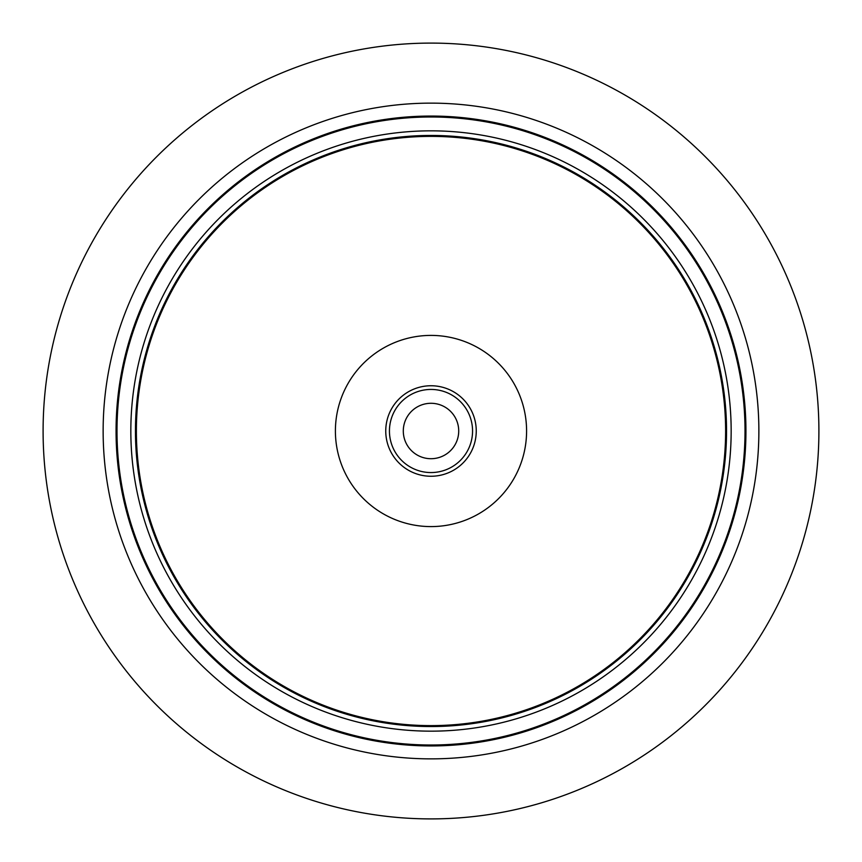 <?xml version="1.0" encoding="UTF-8"?>
<svg xmlns="http://www.w3.org/2000/svg" width="862" height="862" viewBox="0 0 862 862"><rect width="100%" height="100%" fill="white"/><g stroke="black" fill="none" stroke-linecap="round" stroke-linejoin="round"><path stroke-width="1.29" d="M403.297 431A27.703 27.703 0 0 1 444.857 407.004A27.703 27.703 0 0 1 444.857 454.996A27.703 27.703 0 0 1 403.297 431M389.441 431A41.559 41.559 0 0 0 451.785 466.988A41.559 41.559 0 0 0 451.785 395.012A41.559 41.559 0 0 0 389.441 431M476.255 431A45.255 45.255 0 0 1 408.372 470.189A45.255 45.255 0 0 1 408.372 391.811A45.255 45.255 0 0 1 476.255 431M135.453 431A295.547 295.547 0 0 0 578.768 686.949A295.547 295.547 0 0 0 578.768 175.051A295.547 295.547 0 0 0 135.453 431M745.016 431A314.016 314.016 0 0 1 273.997 702.939A314.016 314.016 0 0 1 273.997 159.061A314.016 314.016 0 0 1 745.016 431M758.872 431A327.872 327.872 0 0 1 267.069 714.943A327.872 327.872 0 0 1 267.069 147.057A327.872 327.872 0 0 1 758.872 431M818.9 431A387.9 387.9 0 0 1 237.05 766.932A387.9 387.9 0 0 1 237.05 95.068A387.9 387.9 0 0 1 818.9 431M526.585 431A95.585 95.585 0 0 1 383.202 513.784A95.585 95.585 0 0 1 383.202 348.216A95.585 95.585 0 0 1 526.585 431M136.379 431A294.621 294.621 0 0 0 578.305 686.152A294.621 294.621 0 0 0 578.305 175.848A294.621 294.621 0 0 0 136.379 431M731.159 431A300.159 300.159 0 0 1 280.915 690.947A300.159 300.159 0 0 1 280.915 171.053A300.159 300.159 0 0 1 731.159 431M745.942 431A314.942 314.942 0 0 1 273.534 703.748A314.942 314.942 0 0 1 273.534 158.252A314.942 314.942 0 0 1 745.942 431"/></g></svg>
